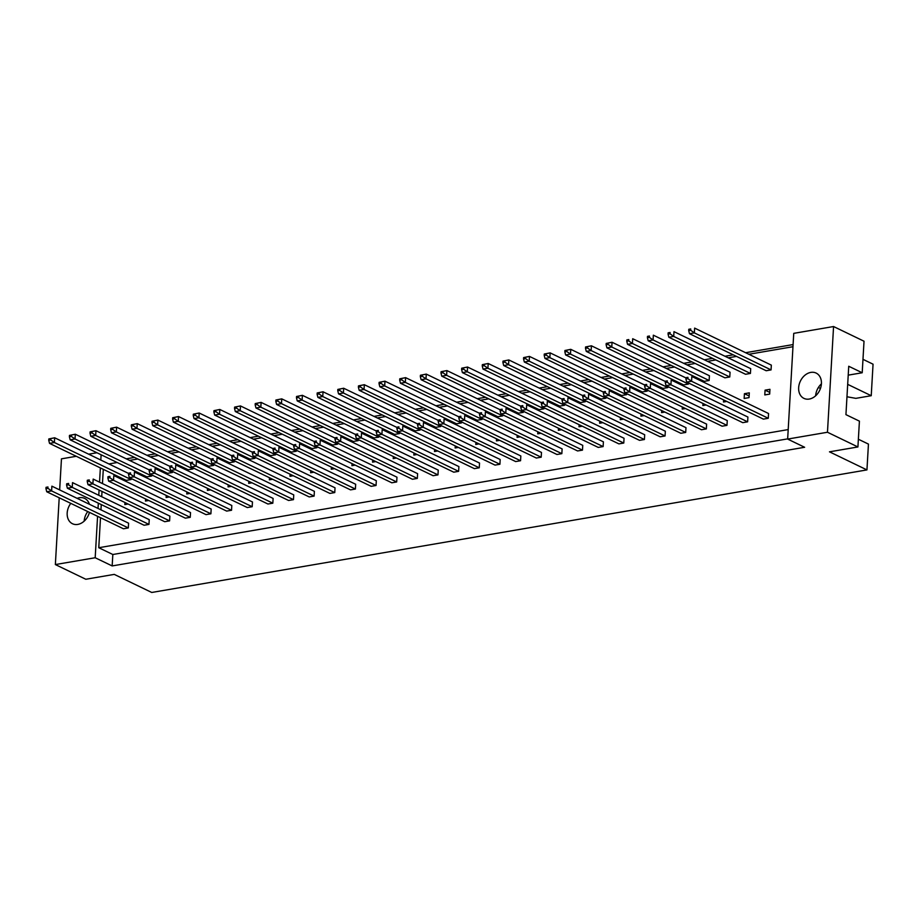<?xml version="1.0" encoding="UTF-8"?>
<svg xmlns="http://www.w3.org/2000/svg" width="919" height="919" viewBox="0 0 919 919"><rect width="100%" height="100%" fill="white"/><g stroke="black" fill="none" stroke-linecap="round" stroke-linejoin="round"><path stroke-width="1.38" d="M798.657 387.68A14.049 10.695 -64.2 0 0 803.93 398.375A14.049 10.695 -64.2 0 0 821.414 383.786A14.049 10.695 -64.2 0 0 816.141 373.08A14.049 10.695 -64.2 0 0 798.657 387.68M70.786 503.371A14.049 10.695 -64.2 0 0 67.179 513.02A14.049 10.695 -64.2 0 0 72.452 523.727A14.049 10.695 -64.2 0 0 89.43 512.365M787.663 438.868L112.83 554.502L112.164 565.932L804.63 447.277L787.652 439.075L793.74 333.356L833.567 326.532L864.021 341.225L862.206 372.758L848.226 375.147M862.206 372.758L848.731 366.256L845.939 414.641L859.414 421.143L857.921 446.956L829.478 451.826L866.95 469.908L151.738 592.468L114.255 574.386L85.812 579.257L55.358 564.565L95.185 557.741L97.575 516.294M847.686 384.349L871.235 395.71L873.05 364.188L862.975 359.329M871.235 395.71L855.853 398.352L846.973 396.767M866.95 469.908L868.444 444.095L858.369 439.236M89.396 504.267A14.049 10.695 -64.2 0 0 84.663 498.42A14.049 10.695 -64.2 0 0 77.15 498.351M101.124 454.779L100.814 460.04M100.366 467.909L99.539 482.165M99.091 490.022L98.781 495.295M98.333 503.164L98.023 508.425M59.666 489.919L61.458 458.834L76.3 456.295M88.661 454.17L96.943 452.757M59.207 497.776L55.358 564.565M833.567 326.532L827.468 432.252L857.921 446.956M787.652 439.075L827.468 432.252M793.097 344.568L745.596 352.712M733.236 354.826L724.953 356.25M712.593 358.364L704.31 359.788M691.95 361.902L683.667 363.327M671.307 365.44L663.024 366.865M650.663 368.978L642.381 370.391M630.02 372.517L621.738 373.93M609.377 376.055L601.095 377.468M588.734 379.593L580.452 381.006M568.091 383.131L559.797 384.544M547.437 386.669L539.154 388.082M526.794 390.207L518.511 391.62M506.151 393.746L497.868 395.159M485.508 397.272L477.225 398.697M464.865 400.81L456.582 402.235M444.222 404.349L435.939 405.773M423.579 407.887L415.296 409.311M402.936 411.425L394.653 412.849M382.293 414.963L374.01 416.387M361.649 418.501L353.367 419.926M341.006 422.039L332.724 423.464M320.363 425.577L312.081 427.002M299.72 429.116L291.438 430.529M279.077 432.654L270.783 434.067M258.423 436.192L250.14 437.605M237.78 439.73L229.497 441.143M217.137 443.268L208.854 444.681M196.494 446.806L188.211 448.219M175.851 450.344L167.568 451.757M155.208 453.883L146.925 455.296M134.565 457.409L126.282 458.834M112.164 565.932L95.185 557.741M112.83 554.502L98.77 547.724L100.504 517.707M103.296 469.322L102.468 483.578M102.02 491.435L101.71 496.708M101.262 504.577L100.952 509.838M744.424 393.7L744.149 398.467L749.031 397.628L749.307 392.861L744.424 393.7L749.123 395.963M750.421 373.436L750.697 368.668L673.983 331.644L673.719 336.411L750.421 373.436L745.55 374.274L668.837 337.25L668.056 334.148L670.008 333.815L670.089 332.483L668.136 332.816L668.056 334.148M747.629 421.821L747.905 417.054L671.203 380.029L670.927 384.797L747.629 421.821L742.759 422.66L666.045 385.635L665.264 382.534L667.217 382.201L667.297 380.868L665.345 381.201L665.264 382.534M768.273 418.283L768.548 413.516L691.846 376.491L691.57 381.259L768.273 418.283L763.402 419.121L686.688 382.097L685.907 378.996L687.86 378.662L687.94 377.33L685.988 377.663L685.907 378.996M765.067 390.161L764.792 394.929L769.674 394.09L769.95 389.323L765.067 390.161L769.766 392.436M771.064 369.897L771.34 365.13L694.626 328.106L694.362 332.873L771.064 369.897L766.193 370.736L689.48 333.712L688.699 330.61L690.651 330.277L690.732 328.945L688.779 329.278L688.699 330.61M788.192 429.587L98.77 547.724M108.89 463.934L117.172 462.521M129.533 460.408L137.816 458.983M150.176 456.869L158.459 455.445M170.819 453.331L179.102 451.907M191.462 449.793L199.745 448.369M212.105 446.255L220.388 444.83M232.748 442.717L241.031 441.292M253.391 439.179L261.674 437.754M274.034 435.64L282.317 434.216M294.677 432.102L302.96 430.678M315.332 428.564L323.614 427.151M335.975 425.026L344.257 423.613M356.618 421.488L364.9 420.075M377.261 417.95L385.543 416.537M397.904 414.412L406.187 412.999M418.547 410.873L426.83 409.46M439.19 407.335L447.473 405.922M459.833 403.797L468.116 402.384M480.476 400.27L488.759 398.846M501.119 396.732L509.402 395.308M521.762 393.194L530.045 391.77M542.405 389.656L550.688 388.232M563.048 386.118L571.331 384.693M583.691 382.58L591.985 381.155M604.346 379.042L612.628 377.617M624.989 375.503L633.271 374.079M645.632 371.965L653.914 370.541M666.275 368.427L674.557 367.014M686.918 364.889L695.201 363.476M707.561 361.351L715.844 359.938M728.204 357.813L736.487 356.4M748.847 354.274L792.971 346.716M726.986 425.359L727.262 420.592L650.549 383.568L650.284 388.335L726.986 425.359L722.116 426.198L645.402 389.174L644.621 386.072L646.574 385.739L646.654 384.406L644.701 384.739L644.621 386.072M706.343 428.897L706.619 424.13L629.906 387.106L629.63 391.873L706.343 428.897L701.473 429.736L624.759 392.712L623.978 389.61L625.931 389.277L626.011 387.944L624.058 388.277L623.978 389.61M685.7 432.435L685.976 427.668L609.263 390.644L608.987 395.411L685.7 432.435L680.83 433.274L604.116 396.25L603.335 393.148L605.288 392.815L605.357 391.483L603.415 391.816L603.335 393.148M665.057 435.974L665.333 431.206L588.619 394.182L588.344 398.949L665.057 435.974L660.187 436.801L583.473 399.776L582.692 396.686L584.645 396.353L584.714 395.021L582.772 395.354L582.692 396.686M644.414 439.512L644.69 434.744L567.976 397.72L567.701 402.488L644.414 439.512L639.544 440.339L562.83 403.315L562.049 400.224L564.002 399.891L564.071 398.559L562.129 398.892L562.049 400.224M623.771 443.05L624.047 438.283L547.333 401.258L547.058 406.026L623.771 443.05L618.889 443.877L542.187 406.853L541.406 403.763L543.359 403.43L543.428 402.097L541.475 402.43L541.406 403.763M603.128 446.588L603.404 441.821L526.69 404.797L526.415 409.564L603.128 446.588L598.246 447.415L521.544 410.391L520.763 407.301L522.704 406.968L522.785 405.635L520.832 405.968L520.763 407.301M582.485 450.126L582.761 445.359L506.047 408.335L505.772 413.091L582.485 450.126L577.603 450.953L500.901 413.929L500.12 410.839L502.061 410.506L502.142 409.173L500.189 409.506L500.12 410.839M561.842 453.653L562.118 448.897L485.404 411.873L485.129 416.629L561.842 453.653L556.96 454.491L480.246 417.467L479.477 414.377L481.418 414.044L481.499 412.711L479.546 413.045L479.477 414.377M541.199 457.191L541.475 452.435L464.761 415.411L464.486 420.167L541.199 457.191L536.317 458.03L459.603 421.005L458.822 417.915L460.775 417.582L460.856 416.238L458.903 416.583L458.822 417.915M520.556 460.729L520.832 455.973L444.118 418.949L443.843 423.705L520.556 460.729L515.674 461.568L438.96 424.544L438.179 421.453L440.132 421.109L440.212 419.776L438.26 420.109L438.179 421.453M499.913 464.267L500.177 459.511L423.475 422.487L423.199 427.243L499.913 464.267L495.031 465.106L418.317 428.082L417.536 424.992L419.489 424.647L419.569 423.314L417.617 423.648L417.536 424.992M479.258 467.805L479.534 463.05L402.832 426.025L402.556 430.781L479.258 467.805L474.388 468.644L397.674 431.62L396.893 428.518L398.846 428.185L398.926 426.853L396.974 427.186L396.893 428.518M458.615 471.344L458.891 466.588L382.189 429.564L381.913 434.319L458.615 471.344L453.745 472.182L377.031 435.158L376.25 432.056L378.203 431.723L378.283 430.391L376.331 430.724L376.25 432.056M437.972 474.882L438.248 470.126L361.535 433.102L361.27 437.858L437.972 474.882L433.102 475.72L356.388 438.696L355.607 435.595L357.56 435.261L357.64 433.929L355.687 434.262L355.607 435.595M417.329 478.42L417.605 473.653L340.892 436.628L340.616 441.396L417.329 478.42L412.459 479.258L335.745 442.234L334.964 439.133L336.917 438.8L336.997 437.467L335.044 437.8L334.964 439.133M396.686 481.958L396.962 477.191L320.249 440.167L319.973 444.934L396.686 481.958L391.816 482.797L315.102 445.772L314.321 442.671L316.274 442.338L316.343 441.005L314.401 441.338L314.321 442.671M376.043 485.496L376.319 480.729L299.605 443.705L299.33 448.472L376.043 485.496L371.173 486.335L294.459 449.311L293.678 446.209L295.631 445.876L295.7 444.543L293.758 444.876L293.678 446.209M355.4 489.034L355.676 484.267L278.962 447.243L278.687 452.01L355.4 489.034L350.53 489.873L273.816 452.849L273.035 449.747L274.988 449.414L275.057 448.081L273.104 448.415L273.035 449.747M334.757 492.573L335.033 487.805L258.319 450.781L258.044 455.548L334.757 492.573L329.875 493.411L253.173 456.387L252.392 453.285L254.345 452.952L254.414 451.62L252.461 451.953L252.392 453.285M314.114 496.111L314.39 491.343L237.676 454.319L237.401 459.086L314.114 496.111L309.232 496.938L232.53 459.914L231.749 456.823L233.69 456.49L233.771 455.158L231.818 455.491L231.749 456.823M293.471 499.649L293.747 494.881L217.033 457.857L216.758 462.625L293.471 499.649L288.589 500.476L211.887 463.452L211.106 460.362L213.047 460.028L213.128 458.696L211.175 459.029L211.106 460.362M272.828 503.187L273.104 498.42L196.39 461.395L196.115 466.163L272.828 503.187L267.946 504.014L191.232 466.99L190.463 463.9L192.404 463.567L192.485 462.234L190.532 462.567L190.463 463.9M252.185 506.725L252.461 501.958L175.747 464.934L175.472 469.701L252.185 506.725L247.303 507.552L170.589 470.528L169.808 467.438L171.761 467.105L171.842 465.772L169.889 466.105L169.808 467.438M231.542 510.263L231.806 505.496L155.104 468.472L154.829 473.228L231.542 510.263L226.66 511.09L149.946 474.066L149.165 470.976L151.118 470.643L151.198 469.31L149.246 469.643L149.165 470.976M210.899 513.79L211.163 509.034L134.461 472.01L134.185 476.766L210.899 513.79L206.017 514.629L129.303 477.604L128.522 474.514L130.475 474.181L130.555 472.848L128.603 473.182L128.522 474.514M190.244 517.328L190.52 512.572L113.818 475.548L113.542 480.304L190.244 517.328L185.374 518.167L108.66 481.142L107.879 478.052L109.832 477.719L109.912 476.375L107.96 476.72L107.879 478.052M169.601 520.866L169.877 516.11L93.175 479.086L92.899 483.842L169.601 520.866L164.731 521.705L88.017 484.681L87.236 481.59L89.189 481.246L89.269 479.913L87.316 480.258L87.236 481.59M148.958 524.404L149.234 519.649L72.521 482.624L72.256 487.38L148.958 524.404L144.088 525.243L67.374 488.219L66.593 485.129L68.546 484.784L68.626 483.451L66.673 483.785L66.593 485.129M128.315 527.943L128.591 523.187L51.878 486.162L51.602 490.918L128.315 527.943L123.445 528.781L46.731 491.757L45.95 488.655L47.903 488.322L47.972 486.99L46.03 487.323L45.95 488.655M729.778 376.974L730.054 372.206L653.34 335.182L653.064 339.95L729.778 376.974L724.907 377.812L648.194 340.788L647.413 337.687L649.365 337.353L649.434 336.021L647.493 336.354L647.413 337.687M709.135 380.512L709.411 375.745L632.697 338.72L632.421 343.488L709.135 380.512L704.264 381.351L627.551 344.326L626.769 341.225L628.722 340.892L628.791 339.559L626.85 339.892L626.769 341.225M606.207 343.43L606.126 344.763L608.079 344.43L608.148 343.097L606.207 343.43L612.054 342.259L611.778 347.026L606.908 347.853L683.621 384.889L688.492 384.05L688.549 382.993M585.552 346.968L585.483 348.301L587.436 347.968L587.505 346.635L585.552 346.968L591.411 345.797L591.135 350.564L586.265 351.391L662.967 388.415L667.849 387.588L667.906 386.531M564.909 350.507L564.84 351.839L566.782 351.506L566.862 350.173L564.909 350.507L570.768 349.335L570.492 354.102L565.622 354.929L642.324 391.953L647.206 391.126L647.263 390.07M544.266 354.045L544.197 355.377L546.139 355.044L546.219 353.712L544.266 354.045L550.125 352.873L549.849 357.64L544.978 358.467L621.681 395.492L626.563 394.665L626.62 393.608M523.623 357.583L523.554 358.915L525.496 358.582L525.576 357.25L523.623 357.583L529.482 356.411L529.206 361.178L524.324 362.006L601.037 399.03L605.92 398.203L605.977 397.146M502.98 361.121L502.9 362.454L504.853 362.12L504.933 360.788L502.98 361.121L508.839 359.949L508.563 364.705L503.681 365.544L580.394 402.568L585.277 401.729L585.334 400.684M482.337 364.659L482.257 365.992L484.21 365.659L484.29 364.315L482.337 364.659L488.196 363.487L487.92 368.243L483.038 369.082L559.751 406.106L564.634 405.268L564.691 404.222M461.694 368.197L461.614 369.53L463.567 369.197L463.647 367.853L461.694 368.197L467.553 367.026L467.277 371.781L462.395 372.62L539.108 409.644L543.991 408.806L544.048 407.76M441.051 371.724L440.971 373.068L442.924 372.723L443.004 371.391L441.051 371.724L446.91 370.564L446.634 375.32L441.752 376.158L518.465 413.182L523.336 412.344L523.405 411.298M420.408 375.262L420.328 376.595L422.281 376.262L422.361 374.929L420.408 375.262L426.267 374.102L425.991 378.858L421.109 379.696L497.822 416.721L502.693 415.882L502.762 414.825M399.765 378.8L399.685 380.133L401.637 379.8L401.718 378.467L399.765 378.8L405.612 377.64L405.348 382.396L400.466 383.234L477.179 420.259L482.05 419.42L482.119 418.363M379.122 382.338L379.042 383.671L380.994 383.338L381.075 382.005L379.122 382.338L384.969 381.178L384.693 385.934L379.823 386.773L456.536 423.797L461.407 422.958L461.476 421.901M358.479 385.877L358.399 387.209L360.351 386.876L360.42 385.543L358.479 385.877L364.326 384.705L364.05 389.472L359.18 390.311L435.893 427.335L440.764 426.496L440.821 425.44M337.836 389.415L337.755 390.747L339.708 390.414L339.777 389.082L337.836 389.415L343.683 388.243L343.407 393.01L338.537 393.849L415.25 430.873L420.121 430.035L420.178 428.978M317.193 392.953L317.112 394.285L319.065 393.952L319.134 392.62L317.193 392.953L323.04 391.781L322.764 396.548L317.894 397.387L394.607 434.411L399.478 433.573L399.535 432.516M296.538 396.491L296.469 397.824L298.422 397.49L298.491 396.158L296.538 396.491L302.397 395.319L302.121 400.087L297.251 400.925L373.953 437.949L378.835 437.111L378.892 436.054M275.895 400.029L275.826 401.362L277.768 401.029L277.848 399.696L275.895 400.029L281.754 398.857L281.478 403.625L276.608 404.463L353.31 441.488L358.192 440.649L358.249 439.592M255.252 403.567L255.183 404.9L257.125 404.567L257.205 403.234L255.252 403.567L261.111 402.396L260.835 407.163L255.964 407.99L332.667 445.026L337.549 444.187L337.606 443.13M234.609 407.106L234.54 408.438L236.482 408.105L236.562 406.772L234.609 407.106L240.468 405.934L240.192 410.701L235.31 411.528L312.023 448.552L316.906 447.725L316.963 446.668M213.966 410.644L213.886 411.976L215.839 411.643L215.919 410.311L213.966 410.644L219.825 409.472L219.549 414.239L214.667 415.066L291.38 452.091L296.263 451.263L296.32 450.207M193.323 414.182L193.243 415.514L195.196 415.181L195.276 413.849L193.323 414.182L199.182 413.01L198.906 417.777L194.024 418.604L270.737 455.629L275.62 454.802L275.677 453.745M172.68 417.72L172.6 419.053L174.553 418.719L174.633 417.387L172.68 417.72L178.539 416.548L178.263 421.316L173.381 422.143L250.094 459.167L254.977 458.34L255.034 457.283M152.037 421.258L151.957 422.591L153.91 422.258L153.99 420.925L152.037 421.258L157.896 420.086L157.62 424.842L152.738 425.681L229.451 462.705L234.322 461.866L234.391 460.821M131.394 424.796L131.314 426.129L133.266 425.796L133.347 424.452L131.394 424.796L137.253 423.625L136.977 428.38L132.095 429.219L208.808 466.243L213.679 465.405L213.748 464.359M110.751 428.334L110.671 429.667L112.623 429.334L112.704 427.99L110.751 428.334L116.598 427.163L116.334 431.919L111.452 432.757L188.165 469.781L193.036 468.943L193.105 467.897M90.108 431.861L90.028 433.205L91.98 432.86L92.061 431.528L90.108 431.861L95.955 430.701L95.679 435.457L90.809 436.295L167.522 473.319L172.393 472.481L172.462 471.436M69.465 435.399L69.384 436.732L71.337 436.399L71.406 435.066L69.465 435.399L75.312 434.239L75.036 438.995L70.166 439.833L146.879 476.858L151.75 476.019L151.807 474.974M48.822 438.937L48.741 440.27L50.694 439.937L50.763 438.604L48.822 438.937L54.669 437.777L54.393 442.533L49.523 443.372L126.236 480.396L131.107 479.557L131.164 478.5M723.632 399.926L723.506 402.005L726.78 401.442M702.989 403.464L702.863 405.543L706.137 404.98M682.346 407.002L682.22 409.081L685.482 408.518M661.691 410.54L661.577 412.608L664.839 412.057M641.048 414.067L640.934 416.146L644.196 415.595M620.405 417.605L620.291 419.684L623.553 419.133M599.762 421.143L599.647 423.222L602.91 422.671M579.119 424.681L579.004 426.761L582.267 426.209M558.476 428.22L558.361 430.299L561.624 429.736M537.833 431.758L537.718 433.837L540.981 433.274M517.19 435.296L517.075 437.375L520.338 436.812M496.547 438.834L496.421 440.913L499.695 440.35M475.904 442.372L475.778 444.451L479.052 443.888M455.261 445.91L455.135 447.99L458.409 447.427M434.618 449.448L434.492 451.528L437.766 450.965M413.975 452.987L413.849 455.066L417.123 454.503M393.332 456.525L393.206 458.604L396.468 458.041M372.677 460.063L372.563 462.142L375.825 461.579M352.034 463.601L351.92 465.68L355.182 465.117M331.391 467.139L331.277 469.218L334.539 468.656M310.748 470.677L310.633 472.745L313.896 472.194M290.105 474.204L289.99 476.283L293.253 475.732M269.462 477.742L269.347 479.821L272.61 479.27M248.819 481.28L248.704 483.36L251.967 482.808M228.176 484.818L228.061 486.898L231.324 486.346M207.533 488.357L207.407 490.436L210.681 489.873M186.89 491.895L186.764 493.974L190.038 493.411M166.247 495.433L166.121 497.512L169.395 496.949M145.604 498.971L145.478 501.05L148.752 500.487M124.961 502.509L124.835 504.588L128.109 504.026M87.776 511.561A14.049 10.695 -64.2 0 0 84.169 521.142M818.404 387.45L820.472 388.45M821.414 383.855A14.049 10.695 -64.2 0 0 815.647 395.802M688.779 329.278L690.732 328.945M690.651 330.277L694.362 332.873L689.48 333.712M685.988 377.663L687.94 377.33M687.86 378.662L691.57 381.259L686.688 382.097M668.136 332.816L670.089 332.483M670.008 333.815L673.719 336.411L668.837 337.25M665.345 381.201L667.297 380.868M667.217 382.201L670.927 384.797L666.045 385.635M647.493 336.354L649.434 336.021M649.365 337.353L653.064 339.95L648.194 340.788M608.148 343.097L612.054 342.259L685.976 377.939M608.079 344.43L611.778 347.026L688.492 384.05M606.908 347.853L606.126 344.763M566.862 350.173L570.768 349.335L644.678 385.015M566.782 351.506L570.492 354.102L647.206 391.126M565.622 354.929L564.84 351.839M525.576 357.25L529.482 356.411L603.392 392.08M525.496 358.582L529.206 361.178L605.92 398.203M524.324 362.006L523.554 358.915M644.701 384.739L646.654 384.406M646.574 385.739L650.284 388.335L645.402 389.174M603.415 391.816L605.357 391.483M605.288 392.815L608.987 395.411L604.116 396.25M562.129 398.892L564.071 398.559M564.002 399.891L567.701 402.488L562.83 403.315M520.832 405.968L522.785 405.635M522.704 406.968L526.415 409.564L521.544 410.391M626.85 339.892L628.791 339.559M628.722 340.892L632.421 343.488L627.551 344.326M587.505 346.635L591.411 345.797L665.333 381.477M587.436 347.968L591.135 350.564L667.849 387.588M586.265 351.391L585.483 348.301M546.219 353.712L550.125 352.873L624.035 388.553M546.139 355.044L549.849 357.64L626.563 394.665M544.978 358.467L544.197 355.377M504.933 360.788L508.839 359.949L582.749 395.618M504.853 362.12L508.563 364.705L585.277 401.729M503.681 365.544L502.9 362.454M624.058 388.277L626.011 387.944M625.931 389.277L629.63 391.873L624.759 392.712M582.772 395.354L584.714 395.021M584.645 396.353L588.344 398.949L583.473 399.776M541.475 402.43L543.428 402.097M543.359 403.43L547.058 406.026L542.187 406.853M500.189 409.506L502.142 409.173M502.061 410.506L505.772 413.091L500.901 413.929M479.546 413.045L481.499 412.711M481.418 414.044L485.129 416.629L480.246 417.467M438.26 420.109L440.212 419.776M440.132 421.109L443.843 423.705L438.96 424.544M396.974 427.186L398.926 426.853M398.846 428.185L402.556 430.781L397.674 431.62M458.903 416.583L460.856 416.238M460.775 417.582L464.486 420.167L459.603 421.005M417.617 423.648L419.569 423.314M419.489 424.647L423.199 427.243L418.317 428.082M376.331 430.724L378.283 430.391M378.203 431.723L381.913 434.319L377.031 435.158M463.647 367.853L467.553 367.026L541.463 402.694M463.567 369.197L467.277 371.781L543.991 408.806M462.395 372.62L461.614 369.53M422.361 374.929L426.267 374.102L500.177 409.771M422.281 376.262L425.991 378.858L502.693 415.882M421.109 379.696L420.328 376.595M381.075 382.005L384.969 381.178L458.891 416.847M380.994 383.338L384.693 385.934L461.407 422.958M379.823 386.773L379.042 383.671M484.29 364.315L488.196 363.487L562.106 399.156M484.21 365.659L487.92 368.243L564.634 405.268M483.038 369.082L482.257 365.992M443.004 371.391L446.91 370.564L520.82 406.232M442.924 372.723L446.634 375.32L523.336 412.344M441.752 376.158L440.971 373.068M401.718 378.467L405.612 377.64L479.534 413.309M401.637 379.8L405.348 382.396L482.05 419.42M400.466 383.234L399.685 380.133M339.777 389.082L343.683 388.243L417.605 423.923M339.708 390.414L343.407 393.01L420.121 430.035M338.537 393.849L337.755 390.747M298.491 396.158L302.397 395.319L376.319 431M298.422 397.49L302.121 400.087L378.835 437.111M297.251 400.925L296.469 397.824M257.205 403.234L261.111 402.396L335.021 438.076M257.125 404.567L260.835 407.163L337.549 444.187M255.964 407.99L255.183 404.9M215.919 410.311L219.825 409.472L293.735 445.152M215.839 411.643L219.549 414.239L296.263 451.263M214.667 415.066L213.886 411.976M174.633 417.387L178.539 416.548L252.449 452.228M174.553 418.719L178.263 421.316L254.977 458.34M173.381 422.143L172.6 419.053M133.347 424.452L137.253 423.625L211.163 459.293M133.266 425.796L136.977 428.38L213.679 465.405M132.095 429.219L131.314 426.129M92.061 431.528L95.955 430.701L169.877 466.37M91.98 432.86L95.679 435.457L172.393 472.481M90.809 436.295L90.028 433.205M50.763 438.604L54.669 437.777L128.591 473.446M50.694 439.937L54.393 442.533L131.107 479.557M49.523 443.372L48.741 440.27M335.044 437.8L336.997 437.467M336.917 438.8L340.616 441.396L335.745 442.234M293.758 444.876L295.7 444.543M295.631 445.876L299.33 448.472L294.459 449.311M252.461 451.953L254.414 451.62M254.345 452.952L258.044 455.548L253.173 456.387M211.175 459.029L213.128 458.696M213.047 460.028L216.758 462.625L211.887 463.452M169.889 466.105L171.842 465.772M171.761 467.105L175.472 469.701L170.589 470.528M128.603 473.182L130.555 472.848M130.475 474.181L134.185 476.766L129.303 477.604M87.316 480.258L89.269 479.913M89.189 481.246L92.899 483.842L88.017 484.681M46.03 487.323L47.972 486.99M47.903 488.322L51.602 490.918L46.731 491.757M360.42 385.543L364.326 384.705L438.248 420.385M360.351 386.876L364.05 389.472L440.764 426.496M359.18 390.311L358.399 387.209M319.134 392.62L323.04 391.781L396.962 427.461M319.065 393.952L322.764 396.548L399.478 433.573M317.894 397.387L317.112 394.285M277.848 399.696L281.754 398.857L355.664 434.538M277.768 401.029L281.478 403.625L358.192 440.649M276.608 404.463L275.826 401.362M236.562 406.772L240.468 405.934L314.378 441.614M236.482 408.105L240.192 410.701L316.906 447.725M235.31 411.528L234.54 408.438M195.276 413.849L199.182 413.01L273.092 448.69M195.196 415.181L198.906 417.777L275.62 454.802M194.024 418.604L193.243 415.514M153.99 420.925L157.896 420.086L231.806 455.755M153.91 422.258L157.62 424.842L234.322 461.866M152.738 425.681L151.957 422.591M112.704 427.99L116.598 427.163L190.52 462.831M112.623 429.334L116.334 431.919L193.036 468.943M111.452 432.757L110.671 429.667M71.406 435.066L75.312 434.239L149.234 469.908M71.337 436.399L75.036 438.995L151.75 476.019M70.166 439.833L69.384 436.732M355.687 434.262L357.64 433.929M357.56 435.261L361.27 437.858L356.388 438.696M314.401 441.338L316.343 441.005M316.274 442.338L319.973 444.934L315.102 445.772M273.104 448.415L275.057 448.081M274.988 449.414L278.687 452.01L273.816 452.849M231.818 455.491L233.771 455.158M233.69 456.49L237.401 459.086L232.53 459.914M190.532 462.567L192.485 462.234M192.404 463.567L196.115 466.163L191.232 466.99M149.246 469.643L151.198 469.31M151.118 470.643L154.829 473.228L149.946 474.066M107.96 476.72L109.912 476.375M109.832 477.719L113.542 480.304L108.66 481.142M66.673 483.785L68.626 483.451M68.546 484.784L72.256 487.38L67.374 488.219"/></g></svg>
